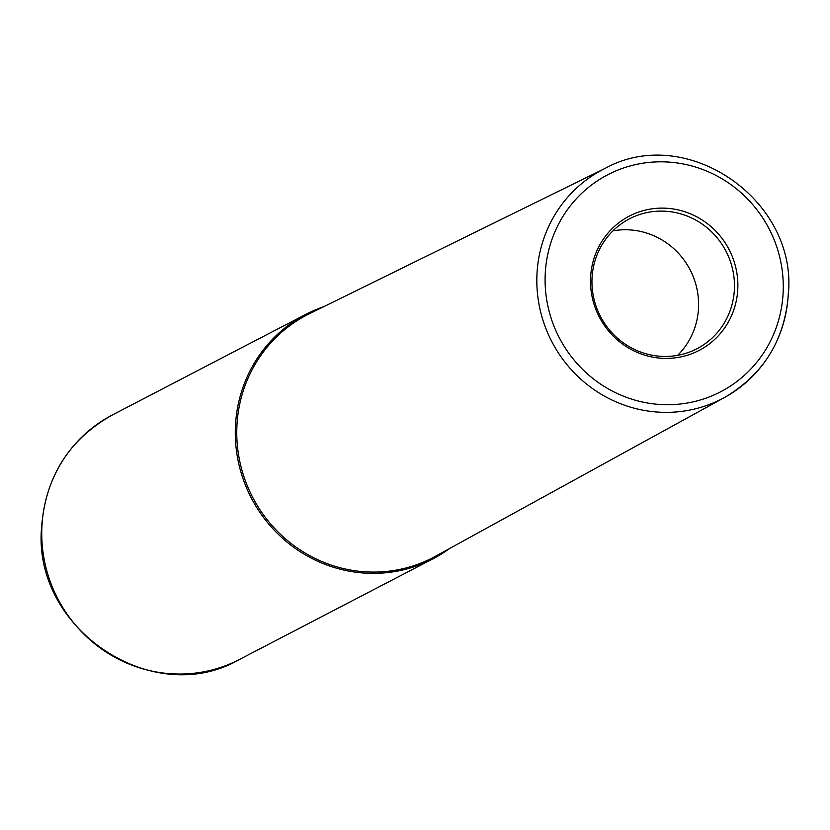 <?xml version="1.0" encoding="UTF-8"?>
<svg xmlns="http://www.w3.org/2000/svg" width="830" height="830" viewBox="0 0 830 830"><rect width="100%" height="100%" fill="white"/><g stroke="black" fill="none" stroke-linecap="round" stroke-linejoin="round"><path stroke-width="1.25" d="M323.773 306.675A137.78 133.142 62.5 0 0 305.865 314.331A137.78 133.142 62.5 0 0 235.388 427.388A137.78 133.142 62.5 0 0 298.395 550.539A137.78 133.142 62.5 0 0 433.011 558.798A137.78 133.142 62.5 0 0 449.559 548.537M605.443 168.21A129.21 124.863 62.5 0 0 536.917 275.477A129.21 124.863 62.5 0 0 597.175 391.739A129.21 124.863 62.5 0 0 724.663 397.414C764.036 374.133 785.315 339.159 788.5 292.492C796.323 198.868 686.068 123.826 605.443 168.21L309.372 313.75A136.701 132.105 62.5 0 0 236.861 427.243A136.701 132.105 62.5 0 0 300.626 550.249A136.701 132.105 62.5 0 0 435.501 556.256L724.663 397.414A129.21 124.863 62.5 0 0 788.324 292.679M737.818 288.311A75.686 73.133 62.5 0 0 667.071 208.288A75.686 73.133 62.5 0 0 590.555 278.226A75.686 73.133 62.5 0 0 661.303 358.249A75.686 73.133 62.5 0 0 737.818 288.311M734.415 288.653A73.196 70.737 62.5 0 0 700.945 223.229A73.196 70.737 62.5 0 0 629.431 218.84A73.196 70.737 62.5 0 0 591.998 278.901A73.196 70.737 62.5 0 0 625.467 344.326A73.196 70.737 62.5 0 0 696.982 348.714A73.196 70.737 62.5 0 0 734.415 288.653M677.643 355.333A73.196 70.737 62.5 0 0 698.549 307.308A73.196 70.737 62.5 0 0 612.903 230.875M41.842 528.056A137.78 133.142 62.5 0 0 104.85 651.208A137.78 133.142 62.5 0 0 239.455 659.466C153.332 709.484 32.972 629.462 41.5 528.42C45.059 477.416 68.662 439.61 112.309 415A137.78 133.142 62.5 0 0 41.842 528.056M545.186 275.124A122.321 118.202 62.5 0 0 659.528 404.449A122.321 118.202 62.5 0 0 783.188 291.413A122.321 118.202 62.5 0 0 668.845 162.089A122.321 118.202 62.5 0 0 545.186 275.124M239.455 659.466L433.011 558.798M112.309 415L305.865 314.331"/></g></svg>

